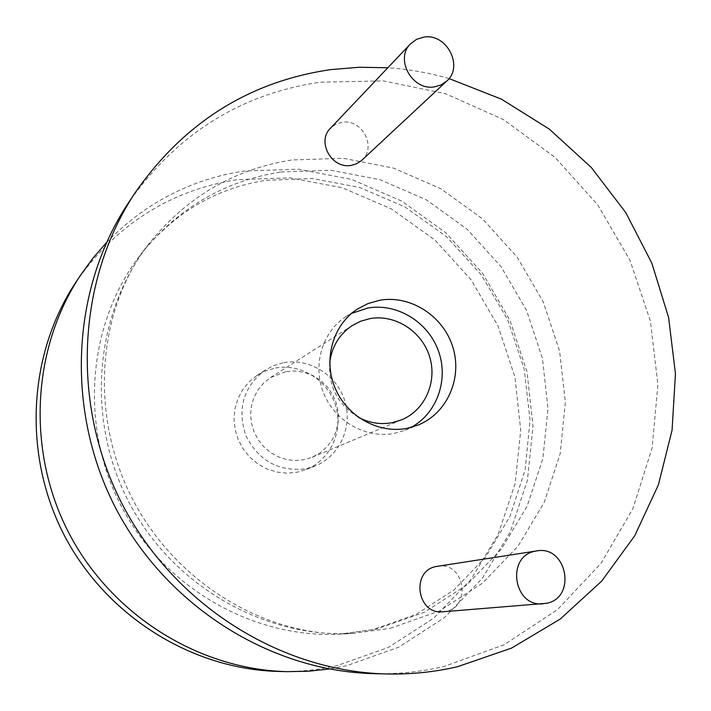 <?xml version="1.0" encoding="UTF-8"?>
<svg xmlns="http://www.w3.org/2000/svg" width="711" height="711" viewBox="0 0 711 711"><rect width="100%" height="100%" fill="white"/><g stroke="black" fill="none" stroke-linecap="round" stroke-linejoin="round"><path stroke-width="0.53" stroke-dasharray="3.56 2.67" d="M449.023 78.557C428.982 72.789 408.585 69.189 387.824 67.758M361.81 160.304C377.132 147.408 362.068 118.435 342.062 122.292L335.734 124.292L330.473 128.229M442.989 611.771L445.85 611.344C472.486 606.501 464.016 561.006 437.532 566.258M374.466 673.673C398.071 674.188 421.161 671.815 443.744 666.571L504.348 644.655L557.566 609.549L601.017 563.379L632.906 508.667L652.067 448.152L657.915 384.722L650.423 321.23L630.07 260.457L597.818 205.026L555.042 157.371L503.548 119.652L445.495 93.683L383.407 80.894L320.092 82.209C240.309 93.968 176.435 134.166 128.478 202.786M106.543 242.522C145.026 203.062 190.886 179.225 244.14 171.022L298.424 169.2L351.723 179.439L401.582 201.009L445.788 232.755L482.431 273.113L509.92 320.234L527.047 372.013L533.001 426.156L527.411 480.236L510.347 531.766L482.387 578.301L444.633 617.477L398.693 647.188L346.657 665.683L329.317 668.989M75.784 282.374C115.893 224.818 169.538 190.592 236.71 179.714L290.097 177.848L342.524 187.846L391.565 208.998L435.052 240.158L471.082 279.805L498.1 326.118L514.915 377.008L520.728 430.226L515.173 483.382L498.322 534.032L470.771 579.758L433.594 618.25L388.384 647.437L337.21 665.603C318.199 669.94 298.807 671.886 279.041 671.46M275.655 367.987C301.171 363.294 328.18 380.474 335.699 405.928C343.484 431.301 330.251 460.115 306.068 469.615L297.207 472.22L287.066 473.171L276.863 472.068L266.998 468.949L257.871 463.936L249.837 457.209L243.198 449.032L238.238 439.736L235.145 429.666L234.035 419.241L234.95 408.861L237.847 398.924L242.611 389.824L249.046 381.914L256.893 375.497L265.896 370.786L275.655 367.987M283.858 362.654C309.809 357.891 337.281 375.399 344.942 401.306C352.869 427.133 339.44 456.462 314.849 466.123L305.846 468.771C278.694 471.917 258.697 460.879 245.846 435.656C237.021 408.807 243.34 387.015 264.785 370.28L273.931 365.49L283.858 362.654M285.715 371.613L270.553 377.532L263.79 382.874L258.226 389.504L254.076 397.182L251.516 405.581L250.636 414.397L251.498 423.267L254.049 431.844L258.2 439.789L263.79 446.784L270.58 452.552L278.321 456.862L286.684 459.555L295.349 460.524L303.979 459.741L312.2 457.244L320.199 452.818L327.069 446.775L332.499 439.371L336.267 430.937L338.205 421.854L338.249 412.513L336.383 403.315L332.704 394.667L327.362 386.926L320.599 380.438L312.689 375.479L303.988 372.271L294.861 370.964L285.715 371.613M329.726 362.326C328.242 386.455 337.823 404.799 358.477 417.357M351.581 313.382L345.626 316.83C321.843 332.393 312.173 366.041 323.905 393.858C335.441 421.756 366.369 438.936 394.401 433.372L404.906 430.297L411.127 427.382M390.25 628.32L439.194 611.096L482.422 583.224L517.937 546.332L544.208 502.41L560.197 453.662L565.361 402.444L559.601 351.101L543.284 301.953L517.19 257.186L482.476 218.819L440.642 188.628L393.53 168.089L343.244 158.295L292.097 159.948C234.426 168.996 186.771 196.849 149.141 243.518C94.536 313.551 85.258 418.672 128.94 502.242C172.577 585.828 264.163 638.274 352.843 633.448L390.25 628.32M280.907 171.955L330.917 170.249L380.101 179.732L426.173 199.729L467.083 229.173L501.024 266.625L526.513 310.334L542.422 358.344L547.994 408.505L542.875 458.551L527.162 506.17L501.397 549.07L466.603 585.1L424.298 612.313L376.421 629.119L339.858 634.123C253.196 638.833 163.85 587.713 121.305 506.232C78.725 424.769 87.808 322.234 141.178 253.783C177.946 208.172 224.516 180.896 280.907 171.955M149.141 243.518L141.178 253.783C174.311 212.749 215.877 188.255 265.87 180.327L312.316 178.523L359.437 187.393L404.941 206.928L446.321 236.479L481.223 274.722L507.672 319.71L524.203 369.053L530.042 420.077L525.1 470.033L509.974 516.337L485.809 556.829L454.018 589.908L415.953 614.482L372.706 629.653L339.858 634.123L352.843 633.448C276.259 638.798 180.674 590.779 133.055 500.091C85.818 409.207 101.006 303.321 149.141 243.518M314.849 466.123L306.068 469.615M264.785 370.28L256.893 375.497M270.553 377.532L352.425 325.434M404.906 430.297L417.721 425.196M345.626 316.83L357.135 309.223M312.2 457.244L401.724 419.801"/><path stroke-width="1.07" d="M387.824 67.758L359.313 67.252L330.882 69.598C249.49 81.436 184.309 122.381 135.348 192.414C76.85 280.498 70.54 405.11 122.87 505.414C175.306 605.656 281.192 671.664 386.9 673.966C410.994 674.481 434.563 672.064 457.591 666.696L511.636 648.059L560.224 619.059L601.71 581.083L634.754 535.73L658.413 484.795L672.073 430.155L675.45 373.737L668.598 317.453L651.827 263.141L625.76 212.571L591.241 167.405L549.363 129.162L501.451 99.167L449.023 78.557M410.576 43.78L330.473 128.229C316.342 141.631 331.788 169.298 351.207 165.379L356.149 163.983L361.179 160.864L446.677 81.134C464.087 66.505 446.659 32.973 423.8 37.114L416.566 39.327L410.576 43.78C394.489 59.004 412.38 91.097 434.581 86.84L441.113 84.902L446.677 81.134M536.636 550.936L436.323 566.48C410.54 570.791 416.975 615.033 442.989 611.771L546.555 603.301C577.012 597.702 566.898 544.91 536.636 550.936L535.259 551.194C505.752 556.118 513.502 607.55 543.284 603.79M407.012 428.333L417.721 425.196C446.943 413.713 462.603 378.501 452.916 347.377C443.548 316.146 410.736 294.807 379.825 300.246L368.014 303.553L357.135 309.223C332.881 325.087 323.043 359.464 335.032 387.895C346.835 416.415 378.412 433.994 407.012 428.333M135.348 192.414L128.478 202.786C71.18 289.075 64.977 410.922 116.124 508.934C167.361 606.901 270.918 671.415 374.466 673.673L386.9 673.966M329.317 668.989L308.521 671.228L287.493 671.655C199.276 669.691 112.054 615.593 69.109 533.499C26.263 451.352 31.675 348.861 80.459 275.326L92.821 258.315L106.543 242.522M287.493 671.655L279.041 671.46C192.326 669.522 106.703 616.437 64.559 535.872C22.512 455.262 27.845 354.656 75.784 282.374L80.459 275.326M358.477 417.357C369.293 423.018 380.518 424.796 392.134 422.69L401.724 419.801C425.196 410.105 437.558 381.514 429.524 356.38C421.747 331.175 395.112 314.12 370.111 318.59L360.93 321.132L352.425 325.434C339.502 334.046 331.93 346.346 329.726 362.326M411.127 427.382C437.105 413.393 448.952 379.461 438.349 350.692C427.986 321.843 396.969 302.904 367.871 308.023L351.581 313.382"/></g></svg>
